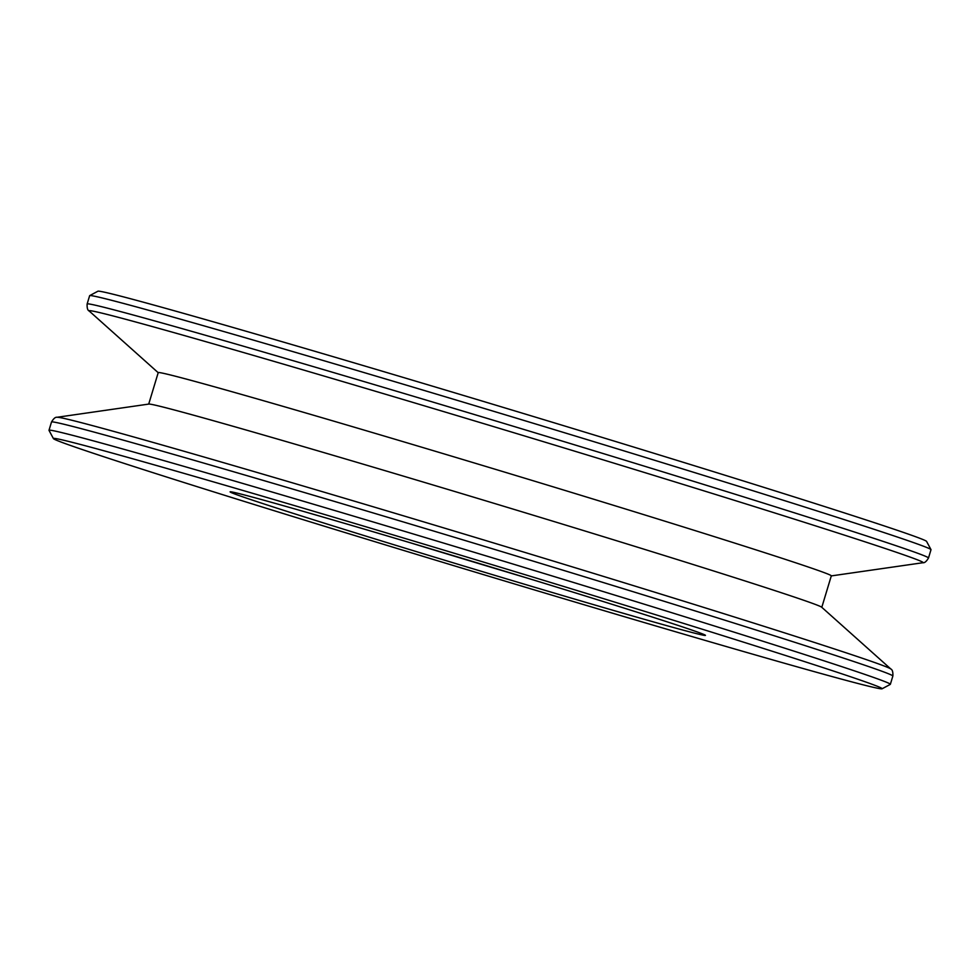 <?xml version="1.0" encoding="UTF-8"?>
<svg xmlns="http://www.w3.org/2000/svg" width="980" height="980" viewBox="0 0 980 980"><rect width="100%" height="100%" fill="white"/><g stroke="black" fill="none" stroke-linecap="round" stroke-linejoin="round"><path stroke-width="1.47" d="M53.422 438.599L49.012 430.379A439.432 6.101 16.8 0 1 49 430.293A439.432 6.101 16.8 0 1 471.441 551.458A439.432 6.101 16.8 0 1 890.355 684.31A439.432 6.101 16.8 0 1 890.293 684.383L882.086 688.781A432.841 6.015 -163.2 0 0 469.518 557.853A432.841 6.015 -163.2 0 0 53.422 438.599A432.841 6.015 -163.2 0 0 55.346 439.726A432.841 6.015 -163.2 0 0 484.132 574.819A432.841 6.015 -163.2 0 0 882.086 688.781M231.207 492.548A248.283 3.454 16.8 0 1 230.129 491.813A248.283 3.454 16.8 0 1 468.771 560.315A248.283 3.454 16.8 0 1 705.453 635.322A248.283 3.454 16.8 0 1 480.457 571.034A248.283 3.454 16.8 0 1 231.207 492.548M410.24 542.749A241.693 3.357 -163.2 0 0 527.24 578.077M89.707 295.617L97.914 291.219A432.841 6.015 16.8 0 1 495.868 405.181A432.841 6.015 16.8 0 1 924.655 540.274A432.841 6.015 16.8 0 1 926.578 541.401L930.988 549.621A439.432 6.101 -163.2 0 0 929.028 548.469A439.432 6.101 -163.2 0 0 493.712 411.318A439.432 6.101 -163.2 0 0 89.707 295.617A439.432 6.101 -163.2 0 0 89.646 295.691L87.134 303.971A439.432 6.101 16.8 0 1 488.297 418.717A439.432 6.101 16.8 0 1 926.529 556.75A439.432 6.101 16.8 0 1 928.501 557.988L931 549.707A439.432 6.101 -163.2 0 0 930.988 549.621M148.715 404.091L158.221 372.621A351.551 4.888 16.8 0 1 479.147 464.422A351.551 4.888 16.8 0 1 829.729 574.844A351.551 4.888 16.8 0 1 831.31 575.836L821.804 607.318M820.199 606.387A351.551 4.888 16.8 0 1 821.669 607.196L890.808 668.985A435.635 6.052 16.8 0 0 888.983 667.98A435.635 6.052 16.8 0 0 460.759 533.022A435.635 6.052 16.8 0 0 57.11 417.272L148.887 404.066A351.551 4.888 16.8 0 1 474.626 497.473A351.551 4.888 16.8 0 1 820.199 606.387M890.355 684.31L892.866 676.029A439.432 6.101 -163.2 0 0 473.94 543.177A439.432 6.101 -163.2 0 0 51.499 422.013C53.557 418.546 55.419 416.966 57.11 417.272M831.285 575.909L922.891 562.728A435.635 6.052 -163.2 0 0 921.176 561.381A435.635 6.052 -163.2 0 0 480.531 422.674A435.635 6.052 -163.2 0 0 89.192 311.015L158.196 372.682M49 430.293L51.499 422.013M922.891 562.728C924.581 563.035 926.443 561.454 928.501 557.988M87.134 303.971C86.938 307.99 87.612 310.342 89.192 311.015M892.866 676.029C893.062 672.011 892.388 669.659 890.808 668.985"/></g></svg>
